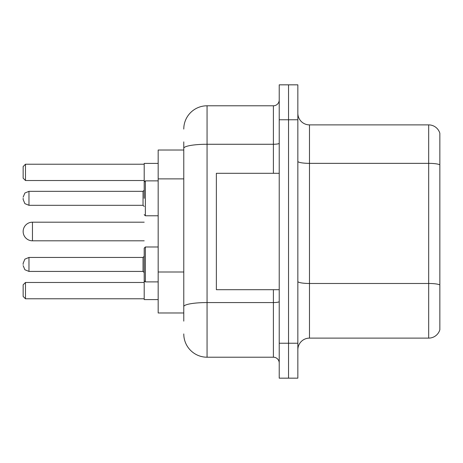 <?xml version="1.0" encoding="UTF-8"?>
<svg xmlns="http://www.w3.org/2000/svg" width="463" height="463" viewBox="0 0 463 463"><rect width="100%" height="100%" fill="white"/><g stroke="black" fill="none" stroke-linecap="round" stroke-linejoin="round"><path stroke-width="0.69" d="M183.776 170.731L183.776 148.31L183.776 150.024L158.172 150.024L158.172 312.976L183.776 312.976M183.776 321.125L183.776 141.875M279.224 343.239L279.224 378.161L288.536 378.161L288.536 343.239L288.536 378.161L297.848 378.161L297.848 343.239L288.536 343.239L288.536 119.761L288.536 343.239L279.224 343.239L279.224 119.761L288.536 119.761L288.536 84.839L288.536 119.761L297.848 119.761L297.848 343.239M297.848 119.761L297.848 84.839L279.224 84.839L279.224 119.761M183.776 129.073A23.277 23.277 0 0 1 207.059 105.79L207.059 357.21L273.401 357.21L273.401 289.699M207.059 105.79L273.401 105.79A5.822 5.822 0 0 0 279.224 99.973M183.776 310.65L183.776 280.144M279.224 363.027A5.822 5.822 0 0 0 273.401 357.21M207.059 357.21A23.277 23.277 0 0 1 183.776 333.927M297.848 349.762A11.639 11.639 0 0 1 309.487 338.117L428.674 338.117L428.674 124.883L309.487 124.883A11.639 11.639 0 0 1 297.848 113.238A11.639 11.639 0 0 0 309.487 124.883L309.487 338.117M439.85 133.263A11.639 11.639 0 0 0 428.674 124.883A11.639 11.639 0 0 1 439.85 133.263L439.85 329.737A11.639 11.639 0 0 1 428.674 338.117M439.85 164.973L439.85 291.563M144.201 222.188L32.462 222.188A9.312 9.312 0 0 0 23.15 231.5A9.312 9.312 0 0 1 32.462 222.188A9.312 9.312 0 0 0 23.15 231.5A9.312 9.312 0 0 1 32.462 222.188A9.312 9.312 0 0 0 23.15 231.5A9.312 9.312 0 0 1 32.462 222.188L32.462 240.812A9.312 9.312 0 0 1 23.15 231.5M279.224 173.301L216.366 173.301L216.366 289.699L279.224 289.699M158.172 246.982L145.365 246.982L144.201 248.145L145.365 246.982L144.201 248.145L145.365 246.982L145.365 281.898L144.201 280.734L144.201 248.145L144.201 299.59L158.172 299.59M158.172 163.41L144.201 163.41L144.201 198.326M25.477 298.78L23.15 296.447L23.15 284.809L25.477 282.482L25.477 298.78L144.201 298.78M25.477 282.482L144.201 282.482M25.477 180.518L23.15 178.191L23.15 166.553L25.477 164.22L25.477 180.518L144.201 180.518M25.477 164.22L144.201 164.22M23.15 264.442L23.15 263.279L23.15 264.442M23.15 198.326L23.15 199.489L23.15 198.326M183.776 178.88L158.172 178.88M183.776 271.995L158.172 271.995M279.224 301.552A5.822 1.013 0 0 1 273.401 302.565L207.059 302.565A23.277 4.04 180 0 0 183.776 306.61M183.776 148.31A23.277 4.04 180 0 1 207.059 144.265L273.401 144.265L273.401 105.79M273.401 173.301L273.401 144.265A5.822 1.013 0 0 0 279.224 143.252M439.85 164.811A11.639 2.02 180 0 0 428.674 163.352L309.487 163.352A11.639 2.02 -0 0 1 297.848 161.332M439.85 284.93A11.639 2.02 180 0 0 428.674 283.478L309.487 283.478A11.639 2.02 0 0 1 297.848 281.452M23.15 263.279L24.886 259.13L28.972 257.457L28.972 271.422L143.038 271.422L143.038 257.457L144.201 256.294M158.172 180.865L145.365 180.865L145.365 215.787L144.201 214.624M143.038 191.341L28.972 191.341L28.972 205.312L143.038 205.312L143.038 191.341L144.201 190.177M144.201 240.812L32.462 240.812M144.201 280.734L145.365 281.898L144.201 280.734L145.365 281.898L158.172 281.898M143.038 271.422L144.201 272.585M28.972 257.457L143.038 257.457M28.972 271.422L24.886 269.75L23.15 265.606M28.972 205.312L24.886 203.639L23.15 199.489M145.365 215.787L158.172 215.787M28.972 191.341L24.886 193.013L23.15 197.163M143.038 205.312L144.201 206.475M145.365 180.865L144.201 182.034"/></g></svg>
